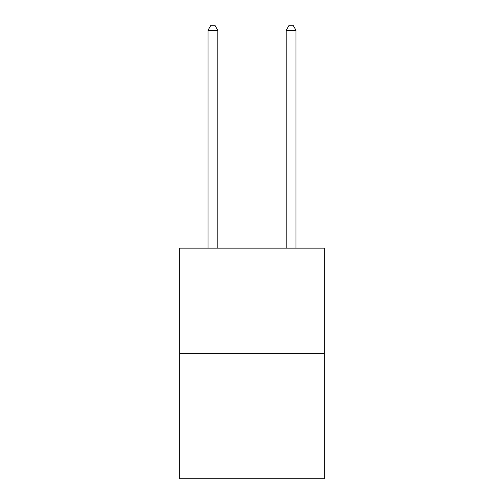<?xml version="1.0" encoding="UTF-8"?>
<svg xmlns="http://www.w3.org/2000/svg" width="504" height="504" viewBox="0 0 504 504"><rect width="100%" height="100%" fill="white"/><g stroke="black" fill="none" stroke-linecap="round" stroke-linejoin="round"><path stroke-width="0.76" d="M324.33 353.688L324.33 248.132L179.67 248.132L179.67 478.8L324.33 478.8L324.33 353.688L179.67 353.688M217.791 248.132L217.791 30.284L208.013 30.284L208.013 248.132M208.013 30.284L210.949 25.2L214.855 25.2L217.791 30.284M295.987 248.132L295.987 30.284L286.209 30.284L286.209 248.132M286.209 30.284L289.145 25.2L293.051 25.2L295.987 30.284"/></g></svg>
